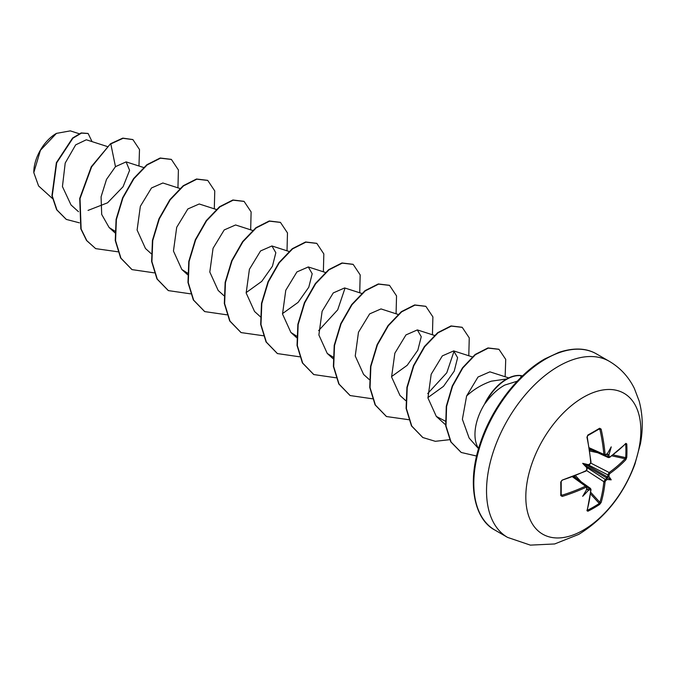<?xml version="1.0" encoding="UTF-8"?>
<svg xmlns="http://www.w3.org/2000/svg" width="676" height="676" viewBox="0 0 676 676"><rect width="100%" height="100%" fill="white"/><g stroke="black" fill="none" stroke-linecap="round" stroke-linejoin="round"><path stroke-width="1.01" d="M589.447 448.957L608.315 457.576L607.859 456.672A161.809 101.206 -124.5 0 0 607.716 454.585L608.949 454.644A162.671 101.746 55.5 0 1 609.076 456.553L609.803 456.976A162.578 91.37 -1.3 0 0 625.832 443.372L626.753 443.921A160.55 123.945 30.8 0 1 626.956 450.723A160.55 123.945 30.8 0 1 626.753 457.449A0.862 0.507 -176.5 0 1 625.714 457.652A159.697 123.285 -149.2 0 0 625.917 450.96A159.697 123.285 -149.2 0 0 625.714 444.191L625.351 444.124M587.613 465.223L588.272 464.716A117.886 44.532 169.7 0 0 582.678 463.347L586.413 465.502L588.272 464.716A162.671 85.379 -4.2 0 0 589.996 463.854L590.723 462.536A162.578 91.37 -118.7 0 0 586.954 437.279L587.892 435.014A160.55 42.681 -18.8 0 0 593.891 431.634A160.55 42.681 -18.8 0 0 599.612 428.246A0.862 0.532 58.8 0 1 599.443 428.871L599.443 428.871A0.862 0.532 58.8 0 1 599.266 428.922L599.899 429.344L599.266 428.922M583.329 530.136A81.34 46.965 -60 0 1 525.818 496.936A81.34 46.965 -60 0 1 583.329 397.311A81.34 46.965 -60 0 1 640.848 430.519A81.34 46.965 -60 0 1 583.329 530.136M599.612 428.246L601.116 429.108L598.649 429.344M601.116 429.108A162.578 96.288 58.7 0 1 605.079 454.247L605.857 454.695A0.862 0.532 56.8 0 1 605.679 455.159L604.378 455.294L603.845 454.357A161.716 95.781 -121.3 0 0 599.899 429.344M608.949 454.644A117.886 116.103 132.4 0 0 611.231 446.861A117.886 19.917 122.2 0 1 607.335 453.714L606.871 454.103M626.753 457.449L625.832 459.722A0.862 0.617 -136.6 0 0 625.089 458.742L625.714 457.652L613.081 454.88M625.832 459.722A162.578 96.288 -178.7 0 1 609.803 473.555L609.076 474.873A162.671 101.746 55.5 0 1 608.949 476.656L607.716 476.825A161.809 101.206 -124.5 0 0 607.859 474.89L609.152 472.507A161.716 95.772 1.3 0 0 625.089 458.742L611.805 455.835M587.368 509.915L587.605 510.194A159.697 123.285 29.2 0 0 599.266 503.468L599.899 502.378A161.716 95.781 -121.3 0 0 603.845 481.692L605.265 479.385A161.809 101.206 4.5 0 0 606.871 478.287L607.335 479.445A117.886 51.655 68.2 0 0 611.231 479.833A117.886 51.655 171.8 0 0 608.949 476.656M587.005 467.589L605.265 479.385A0.862 0.532 56.2 0 1 605.857 480.45L605.079 481.735A162.578 96.288 58.7 0 1 601.116 502.53L599.612 504.465A160.55 123.945 -150.8 0 1 593.891 508.006A160.55 123.945 -150.8 0 1 587.892 511.233L586.954 510.701A162.578 91.37 -118.7 0 0 590.723 490.024L589.996 489.61A162.671 101.746 -175.5 0 1 588.272 490.446L587.613 489.407A161.809 101.206 4.5 0 0 589.489 488.495L590.503 488.435L573.603 476.403M56.133 133.561A31.578 18.235 120 0 0 33.8 172.236A31.578 18.235 120 0 0 33.8 172.515M79.117 133.704L70.312 130.874L56.438 133.383L40.433 150.283L33.8 172.617L38.591 185.959L52.415 198.49M478.591 448.518A40.763 23.533 -60 0 1 485.174 403.141L484.869 403.335A39.107 22.578 -60 0 1 506.316 379.185A39.107 22.578 -60 0 1 520.773 375.552L522.54 375.864M507.583 378.822L491.325 381.18C481.971 384.424 473.732 389.359 466.609 395.992L462.384 419.289L469.144 438.065L478.54 448.687M485.174 403.141L485.317 403.226C491.055 395.139 497.536 389.089 504.752 385.075L516.887 381.306M107.214 146.498L86.325 139.78L75.678 144.858L65.209 163.051L62.437 186.576L71.014 204.938L78.492 211.706M88.032 210.413L107.56 202.808L123.066 186.737L129.589 170.327L126.116 161.885L115.469 166.659L106.504 179.41L101.07 196.834L101.696 214.436L109.115 227.508L115.174 231.302M179.926 188.477L162.857 182.993L151.483 187.979L140.355 206.307L137.101 230.043L145.475 248.498L151.204 253.686M216.278 209.467L199.217 203.983L187.852 208.96L176.706 227.305L173.453 251.041L181.827 269.487L187.582 273.155M252.63 230.457L235.569 224.973L224.204 229.95L213.058 248.303L209.805 272.039L218.187 290.477L223.917 295.665M246.123 292.632L261.739 281.385L272.428 266.243L275.833 252.74L271.929 245.963L260.564 250.94L249.41 269.301L246.165 292.995L254.539 311.467L260.573 316.934M282.483 313.622L298.074 302.4L308.788 287.224L312.194 273.755L308.281 266.952L296.916 271.938L285.771 290.283L282.526 314.044L290.891 332.457L296.646 336.124M361.702 293.426L344.633 287.934L333.26 292.928L322.122 311.281L318.878 334.992L327.252 353.447L333.31 357.241M398.417 314.534L380.994 308.924L369.645 313.892L358.474 332.254L355.238 356.007L363.603 374.436L369.333 379.625M391.548 376.591L407.172 365.336L417.844 350.21L421.249 336.69L417.345 329.922L405.972 334.907L394.843 353.218L391.581 376.963L399.964 395.418M427.9 397.581L443.498 386.351L454.204 371.183L457.61 357.705L453.697 350.912L442.341 355.88L431.187 374.242L427.942 397.961L436.316 416.416L445.307 421.14M508.749 377.909L489.889 371.842L478 377.031L466.609 395.992M454.111 351.064L446.768 372.806L427.705 393.584M345.039 288.094L337.704 309.836L318.641 330.606M115.469 166.659L110.813 143.929L123.074 138.301L132.927 139.628L139.501 149.523L138.96 166.009M79.388 222.826L66.332 219.421L56.953 209.949L52.238 195.905L56.683 162.84L72.915 138.2L81.475 133.113L88.15 133.527L92.046 141.622M110.509 143.751L91.311 166.693L79.726 198.406L80.824 228.86L86.553 240.504L95.671 248.633L86.849 240.681L81.128 229.037L80.03 198.583L91.615 166.871L110.509 143.751L122.77 138.124L132.775 139.543M66.18 219.328L56.649 209.771L51.934 195.727L56.378 162.662L72.611 138.022L81.171 132.935L87.998 133.442M95.671 248.633L118.072 251.818M177.949 187.844L178.405 169.955L171.4 159.443L160.465 158.192L147.165 164.919L133.865 178.802L122.931 197.924L116.382 219.573L115.562 240.656L120.936 258.164L132.031 269.623L154.196 272.85M214.3 208.833L214.765 190.945L207.752 180.433L196.817 179.182L183.517 185.908L170.217 199.792L159.291 218.914L152.742 240.563L151.914 261.646L157.288 279.154L168.383 290.612L190.556 293.84M250.661 229.823L251.117 211.934L244.104 201.423L233.178 200.172L219.877 206.898L206.577 220.782L195.643 239.904L189.094 261.553L188.274 282.636L193.64 300.144L204.744 311.602L226.908 314.822M287.013 250.813L287.477 232.924L280.464 222.412L269.53 221.162L256.229 227.888L242.929 241.771L232.003 260.885L225.454 282.543L224.626 303.625L230.001 321.125L241.095 332.592L263.488 335.769M323.373 271.803L323.829 253.914L316.824 243.402L305.89 242.152L292.59 248.878L279.289 262.753L268.355 281.875L261.806 303.524L260.978 324.607L266.352 342.115L277.447 353.582L299.62 356.801M359.725 292.793L360.181 274.904L353.176 264.392L342.25 263.133L328.95 269.859L315.65 283.743L304.715 302.856L298.167 324.514L297.339 345.597L302.704 363.105L313.799 374.563L335.972 377.791M396.077 313.782L396.542 295.902L389.537 285.382L378.602 284.123L365.302 290.849L352.002 304.724L341.067 323.846L334.519 345.495L333.69 366.578L339.056 384.086L350.151 395.553L372.332 398.781M432.437 334.772L432.893 316.892L425.888 306.372L414.963 305.113L401.662 311.839L388.354 325.714L377.428 344.836L370.87 366.485L370.051 387.568L375.417 405.076L386.511 416.543L408.912 419.728M468.789 355.762L469.254 337.873L462.24 327.361L451.315 326.102L438.014 332.829L424.714 346.712L413.78 365.834L407.231 387.483L406.403 408.566L411.769 426.074L422.863 437.541L435.31 441.31L449.616 439.687M505.149 376.752L505.724 359.387L498.972 349.331L488.275 348.115L475.439 354.672L462.781 368.014L452.557 386.173L446.591 406.479L445.999 426.007L451.078 442.053L461.26 452.481L476.605 456.038M522.447 375.957L520.773 375.552M171.248 159.359L160.161 158.015L146.861 164.741L133.561 178.625L122.635 197.747L116.086 219.404L115.258 240.487L120.632 257.987L131.879 269.538M207.6 180.34L196.513 179.005L183.213 185.731L169.913 199.614L158.987 218.737L152.438 240.394L151.618 261.477L156.984 278.977L168.231 290.528M243.951 201.33L232.874 199.995L219.573 206.721L206.273 220.604L195.339 239.726L188.79 261.375L187.97 282.458L193.344 299.967L204.591 311.518M280.312 222.328L269.234 220.984L255.925 227.711L242.625 241.594L231.699 260.716L225.15 282.365L224.322 303.448L229.696 320.956L240.943 332.499M316.672 243.318L305.586 241.974L292.285 248.7L278.985 262.575L268.051 281.698L261.502 303.347L260.683 324.429L266.048 341.938L277.295 353.489M353.024 264.308L341.946 262.964L328.646 269.69L315.346 283.565L304.411 302.687L297.863 324.336L297.034 345.419L302.4 362.928L313.647 374.479M389.384 285.297L378.298 283.954L364.998 290.672L351.697 304.555L340.772 323.669L334.214 345.326L333.386 366.409L338.76 383.917L349.999 395.468M425.736 306.287L414.658 304.944L401.358 311.661L388.058 325.545L377.123 344.659L370.575 366.316L369.747 387.399L375.112 404.907L386.359 416.458M462.088 327.269L451.01 325.933L437.71 332.651L424.41 346.534L413.475 365.657L406.927 387.306L406.099 408.389L411.473 425.897L422.711 437.448M498.82 349.238L487.971 347.937L475.135 354.494L462.477 367.845L452.261 385.996L446.287 406.301L445.695 425.838L450.774 441.884L461.108 452.396M485.317 403.226A39.107 22.578 -60 0 1 521.078 375.721L520.74 377.622M586.768 488.917L586.667 489.517A117.886 19.917 117.8 0 1 582.678 496.319A117.886 116.103 107.6 0 0 588.272 490.446M586.886 486.99A0.862 0.532 -176.8 0 1 586.776 487.742L585.999 487.295A162.578 96.288 -178.7 0 1 562.246 496.438L560.75 495.559A160.55 42.681 -101.2 0 0 560.75 482.03L562.246 480.087A162.578 91.37 -1.3 0 0 585.999 470.716L586.776 469.431A0.862 0.456 -3 0 0 587.089 469.051L586.683 469.947M582.678 463.347A117.886 44.532 70.3 0 0 586.667 467.513L586.413 465.502M607.716 454.585L606.904 453.672M586.413 489.162L587.613 489.407M606.871 478.287L606.904 477.332L607.716 476.825M560.75 482.03A0.862 0.465 178.9 0 0 561.198 481.608L561.198 481.608A0.862 0.465 178.9 0 0 561.156 481.464A159.697 42.453 78.8 0 1 561.156 494.925L562.246 496.438M561.84 480.408L561.198 481.608L561.198 495.102A0.862 0.532 -178.8 0 0 561.156 494.925L561.84 495.263A161.716 95.772 1.3 0 0 585.475 486.171L586.557 486.162L573.231 476.546M586.776 469.431A162.671 85.379 -115.8 0 0 586.667 467.513L586.768 466.685M585.475 471.087A0.862 0.439 -115.2 0 0 585.822 471.155L562.246 480.087M589.996 463.854A0.862 0.456 63 0 1 589.827 464.319L590.385 463.525M561.207 495.162L561.198 495.102A0.862 0.532 -178.8 0 1 560.75 495.559M586.954 437.279L587.25 436.933C587.114 437.026 587.444 435.192 587.25 436.933L591.01 462.173A0.862 0.439 -4.8 0 1 590.723 462.536M587.892 435.014A0.862 0.465 61.1 0 1 587.757 435.614L587.757 435.614A0.862 0.465 61.1 0 1 587.605 435.648M587.005 488.79L586.557 486.171M586.988 486.712L589.489 488.495A0.862 0.465 63.6 0 1 589.996 489.61M590.782 489.238A0.862 0.549 -174.7 0 1 591.01 489.661L587.241 510.388A0.862 0.617 -164.1 0 1 586.954 510.701M587.605 510.194A0.862 0.49 63.4 0 1 587.892 511.233M609.076 456.553A0.862 0.465 176.4 0 1 607.859 456.672L605.062 455.396M590.545 493.911L599.266 503.468A0.862 0.507 56.5 0 1 599.612 504.465M590.74 492.331L599.899 502.378A0.862 0.617 16.6 0 0 601.116 502.53M626.753 443.921A0.862 0.49 176.6 0 1 625.714 444.191M588.517 464.978L607.859 474.89A0.862 0.532 3.8 0 0 609.076 474.873M611.231 479.833L606.904 477.332M507.591 537.403A101.679 58.702 -60 0 1 492.001 455.928A101.679 58.702 -60 0 1 558.427 366.324A101.679 58.702 -60 0 1 609.262 361.288L596.545 353.945A101.679 58.702 120 0 0 545.701 358.981A101.679 58.702 120 0 0 479.276 448.577A101.679 58.702 120 0 0 494.866 530.052L507.591 537.403L530.364 545.126L554.692 543.952L578.757 534.378C604.783 518.298 623.525 494.807 635.001 463.913L640.468 443.583C643.214 428.77 642.775 414.591 639.158 401.071L634.367 388.455C628.638 376.836 620.272 367.786 609.262 361.288M605.857 454.695A162.671 85.379 -4.2 0 0 607.335 453.714M607.335 479.445A162.671 101.746 -175.5 0 1 605.857 480.45M586.667 489.517A162.671 85.379 -115.8 0 0 586.776 487.742M607.538 454.247L607.107 454.078M589.269 447.808L603.845 454.357A0.862 0.448 175 0 0 605.079 454.247M593.57 432.285A159.697 42.453 161.2 0 1 587.866 435.505M561.215 494.181L561.84 495.263M585.999 487.295A0.862 0.448 65 0 0 585.475 486.171L572.513 476.825M576.4 478.397L574.321 476.115M575.521 475.642L581.039 481.701M605.079 481.735A0.862 0.549 5.6 0 1 603.845 481.692L586.396 470.412M606.93 478.05L586.624 466.33M587.233 465.274L607.538 477.002M590.655 463.035L609.152 472.507A0.862 0.549 -125.6 0 1 609.803 473.555M597.753 452.751L589.751 451.002M589.565 449.726L592.573 450.385M587.005 467.479L586.726 470.335L585.822 471.155A0.862 0.439 -115.2 0 0 585.999 470.716M590.494 488.444L591.01 489.661A0.862 0.549 -174.7 0 1 590.723 490.024M609.803 456.976A0.862 0.549 54.7 0 1 609.634 457.407L625.697 443.777M587.25 436.933L587.757 435.614L599.494 428.846M494.866 530.052C474.332 519.455 466.305 483.061 480.475 442.552C491.9 407.873 518.171 373.896 544.839 358.897L558.866 352.382C573.831 347.472 586.388 347.988 596.545 353.945M126.116 161.877L143.566 167.487M109.115 227.508L115.148 232.975M181.827 269.487L187.556 274.676M271.929 245.963L288.99 251.447M308.281 266.944L325.342 272.436M290.891 332.457L296.62 337.645M327.252 353.447L332.981 358.635M417.345 329.913L434.406 335.406M399.955 395.426L405.693 400.615M453.697 350.903L472.642 356.996M436.316 416.416L445.89 425.086M589.387 448.56L604.378 455.303M562.094 480.518C562.288 480.205 560.548 481.658 562.094 480.518M588.424 465.02L589.827 464.319L591.01 462.173M590.706 462.849L590.9 462.418M606.879 454.365L605.679 455.159M608.315 457.567L609.634 457.407"/></g></svg>
